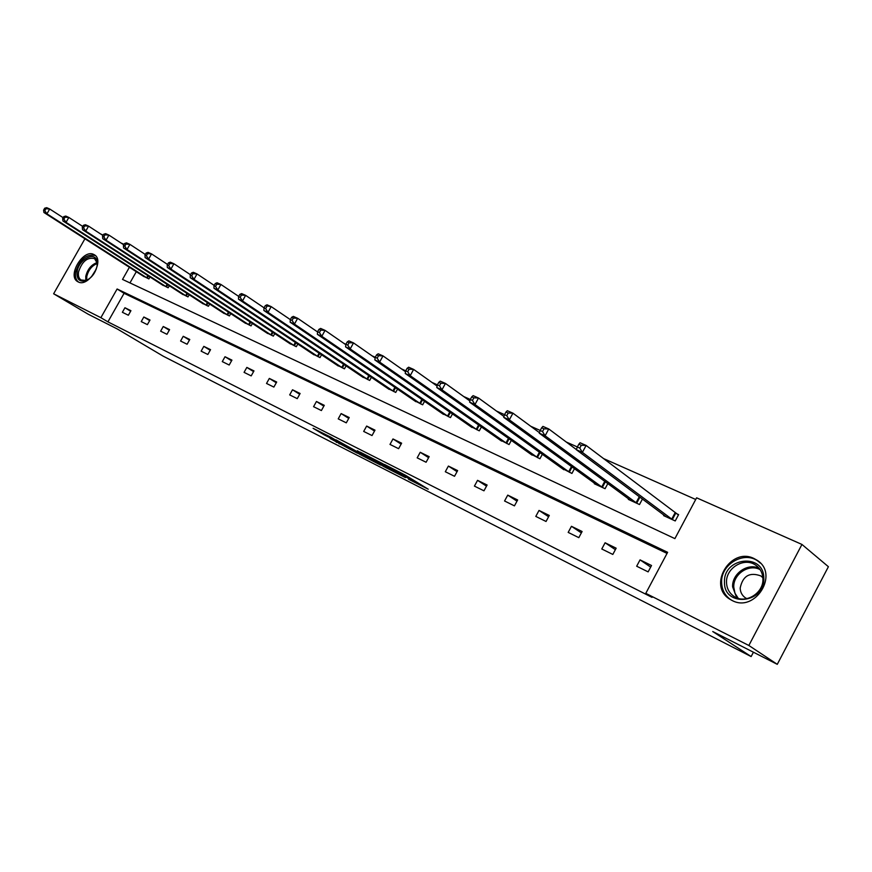 <?xml version="1.0" encoding="UTF-8"?>
<svg xmlns="http://www.w3.org/2000/svg" width="872" height="872" viewBox="0 0 872 872"><rect width="100%" height="100%" fill="white"/><g stroke="black" fill="none" stroke-linecap="round" stroke-linejoin="round"><path stroke-width="1.31" d="M408.478 479.186L428.228 489.203L405.404 475.196L384.487 464.449L412.151 480.548L408.478 479.186M93.729 254.439L94.449 254.831C105.032 260.575 88.573 287.902 78.131 281.885L77.575 281.58C67.013 275.846 83.156 248.738 93.729 254.439M754.117 558.581L757.081 560.26C779.524 573.983 755.119 613.158 732.033 600.448L729.722 599.129C707.181 585.57 730.692 546.537 754.117 558.581M330.117 438.474L357.389 453.211L330.957 437.243L313.092 428.294L323.861 434.681L332.014 438.801L326.422 435.193L335.687 440.175L352.092 450.29L330.117 438.474M129.405 267.257L122.527 279.422L674.895 538.624L696.608 497.814L801.946 544.444L828.4 566.713L777.279 664.333L712.74 631.535L751.141 656.562L163.162 356.158L117.382 329.027L88.105 314.16L53.628 293.777L84.933 238.765M777.279 664.333L748.852 645.476L645.792 593.342L667.625 552.314L117.11 288.992L100.869 317.68L53.628 293.777M667.036 553.415L124.075 293.319L107.921 321.866L652.038 597.375L645.792 593.342M107.921 321.866L100.869 317.68M383.604 466.466L405.491 477.616L382.536 463.577L360.103 452.078L383.604 466.466L384.062 465.626M380.563 465.048L359.635 454.258L336.003 439.837L359.602 453.015L365.477 455.98L357.389 450.759L380.628 464.929M801.946 544.444L748.852 645.476M751.141 656.562L753.43 652.212M162.039 284.697L168.165 287.771L169.321 285.733M201.923 303.02L208.408 306.279L209.662 304.045M244.182 322.422L251.049 325.888L252.411 323.447M289.024 343.012L296.306 346.707L297.799 344.015M336.69 364.899L344.44 368.834L346.086 365.869M387.462 388.204L395.725 392.422L397.545 389.108M441.657 413.077L450.475 417.601L452.503 413.895M499.634 439.684L509.074 444.546L511.352 440.349M561.797 468.199L571.923 473.442L574.495 468.667M628.625 498.839L628.331 499.384L639.503 504.528L642.457 499.002M695.725 499.482L603.359 458.487M577.373 446.955L566.309 442.05M540.204 430.463L530.721 426.255M504.55 414.647L496.539 411.083M470.313 399.452L463.653 396.498M437.395 384.846L432 382.448M506.905 443.543L410.189 375.679L405.218 373.456L405.731 370.829L407.725 371.712L409.099 369.205L407.104 368.322L405.731 370.829L401.523 368.921M375.276 357.28L372.137 355.885M448.448 416.674L350.184 348.942L345.563 346.882L345.912 344.287L347.765 345.105L349.094 342.696L347.241 341.878L345.912 344.287L343.808 343.317M317.637 331.698L316.46 331.175M136.315 271.683L129.961 282.91M663.952 515.036L663.636 515.625L675.233 520.955L678.612 514.611L676.007 513.423M594.595 483.241L594.322 483.753L605.081 488.702L607.839 483.568M530.165 453.691L539.932 458.737L542.351 454.268M470.15 426.157L479.273 430.844L481.42 426.899M414.113 400.433L422.648 404.804L424.566 401.305M361.673 376.366L369.673 380.443L371.396 377.303M312.481 353.781L320.002 357.596L321.561 354.773M266.265 332.559L273.339 336.134L274.756 333.584M222.742 312.579L229.412 315.937L230.72 313.604M181.703 293.722L187.992 296.894L189.202 294.758M142.921 275.912L148.883 278.909L149.984 276.947M100.662 234.001L103.19 235.124M121.034 243.016L124.086 244.378M124.075 293.319L117.11 288.992M124.936 307.751L130.931 310.694L128.358 315.239L122.374 312.285L124.936 307.751L130.626 311.228M143.826 317.005L149.995 320.024L147.39 324.635L141.231 321.594L143.826 317.005L149.668 320.58M163.249 326.51L169.593 329.616L166.966 334.303L160.633 331.175L163.249 326.51L169.266 330.205M183.24 336.298L189.769 339.491L187.109 344.244L180.58 341.028L183.24 336.298L189.431 340.102M203.819 346.369L210.544 349.65L207.841 354.479L201.127 351.165L203.819 346.369L210.185 350.293M225.009 356.735L231.93 360.125L229.194 365.019L222.284 361.608L225.009 356.735L231.56 360.79M246.831 367.417L253.97 370.905L251.191 375.887L244.073 372.366L246.831 367.417L253.578 371.614M269.328 378.426L276.686 382.023L273.873 387.081L266.527 383.462L269.328 378.426L276.271 382.764M292.523 389.784L300.11 393.49L297.254 398.635L289.678 394.896L292.523 389.784L299.674 394.264M316.449 401.491L324.275 405.327L321.387 410.548L313.571 406.69L316.449 401.491L323.828 406.134M341.137 413.579L349.225 417.535L346.293 422.844L338.227 418.865L341.137 413.579L348.756 418.386M366.643 426.059L374.993 430.147L372.028 435.553L363.689 431.433L366.643 426.059L374.502 431.051M392.989 438.954L401.621 443.183L398.613 448.677L389.991 444.426L392.989 438.954L401.098 444.131M420.228 452.285L429.155 456.656L426.092 462.247L417.187 457.844L420.228 452.285L428.599 457.658M448.393 466.073L457.626 470.597L454.53 476.286L445.309 471.73L448.393 466.073L457.048 471.665M477.551 480.341L487.11 485.028L483.971 490.816L474.423 486.107L477.551 480.341L486.5 486.162M507.744 495.122L517.641 499.972L514.447 505.869L504.561 500.986L507.744 495.122L516.987 501.171M539.016 510.436L549.284 515.461L546.046 521.478L535.8 516.409L539.016 510.436L548.597 516.747M571.454 526.307L582.104 531.517L578.812 537.653L568.184 532.4L571.454 526.307L581.362 532.901M605.103 542.776L616.155 548.194L612.82 554.439L601.778 548.989L605.103 542.776L615.37 549.665M640.048 559.879L651.526 565.503L648.136 571.879L636.669 566.222L640.048 559.879L650.676 567.094M401.621 475.6L375.047 459.925L401.621 475.6M366.458 457.342L375.821 462.378L366.589 456.754L360.714 453.789L366.458 457.342M578.845 444.208L577.351 446.987L579.782 448.077L581.286 445.287L578.845 444.208L580.033 442.747L586.126 445.439L582.376 452.383L576.305 449.68L666.219 516.813M678.438 514.949L586.126 445.439L581.286 445.287M672.628 519.756L582.376 452.383L579.782 448.077M576.305 449.68L577.351 446.987M541.665 427.781L540.193 430.506L542.526 431.542L543.997 428.817L541.665 427.781L542.929 426.397L548.771 428.97L545.098 435.782L539.267 433.177L630.816 500.528M576.348 449.538L548.771 428.97L543.997 428.817M636.985 503.373L545.098 435.782L542.526 431.542M539.267 433.177L540.193 430.506M505.978 412.02L504.539 414.68L506.774 415.672L508.223 413.012L505.978 412.02L507.33 410.712L512.943 413.175L509.324 419.835L503.722 417.339L596.721 484.854M539.441 432.665L512.943 413.175L508.223 413.012M602.661 487.59L509.324 419.835L506.774 415.672M503.722 417.339L504.539 414.68M763.818 578.169C765.213 603.784 723.64 607.533 724.49 582.158C723.139 557.23 764.025 552.619 763.818 578.169M726.518 582.442C726.725 588.371 729.177 592.982 733.853 596.284C745.059 604.558 763.861 593.331 762.913 578.757C762.64 572.948 760.253 568.435 755.741 565.198C744.448 556.761 725.722 567.934 726.518 582.442M762.858 577.722L760.787 575.912C749.626 571.858 742.748 575.912 740.175 588.066C740.339 592.241 742.072 595.489 745.364 597.821L746.879 598.672M760.449 563.149L757.91 561.088C743.881 550.603 720.664 564.457 721.624 582.452C721.874 589.832 724.915 595.565 730.747 599.674L732.033 600.448M97.075 266.025C95.277 273.47 91.32 278.43 85.184 280.926C79.167 281.961 76.474 278.877 77.128 271.639C78.796 258.93 95.855 250.569 97.141 261.971L97.075 266.025M97.184 265.219L97.075 262.919L94.547 258.613C87.364 256.978 82.033 261.404 78.556 271.857C77.979 275.737 78.807 278.451 81.041 280.01L86.023 280.457L88.236 279.509M95.31 255.507C86.437 253.73 79.886 259.246 75.668 272.053C74.959 276.795 75.951 280.152 78.654 282.114M96.258 269.143L91.364 276.947M471.719 396.88L470.291 399.485L472.45 400.433L473.867 397.828L471.719 396.88L473.136 395.637L478.521 398.014L474.968 404.532L469.594 402.134L563.857 469.736M503.983 416.489L478.521 398.014L473.867 397.828M569.59 472.373L474.968 404.532L472.45 400.433M469.594 402.134L470.291 399.485M438.78 382.328L437.384 384.879L439.455 385.795L440.851 383.244L438.78 382.328L440.262 381.151L445.45 383.429L441.951 389.828L436.774 387.517L532.149 455.162M469.899 400.978L445.45 383.429L440.851 383.244M537.686 457.702L441.951 389.828L439.455 385.795M436.774 387.517L437.384 384.879M407.104 368.322L408.652 367.21L413.633 369.412L410.189 375.679L407.725 371.712M437.112 386.078L413.633 369.412L409.099 369.205M405.218 373.456L501.564 441.09M376.617 354.85L375.254 357.313L377.184 358.163L378.535 355.7L376.617 354.85L378.208 353.792L383.015 355.907L379.625 362.054L374.829 359.918L472.014 427.509M405.545 371.755L383.015 355.907L378.535 355.7M477.169 429.874L379.625 362.054L377.184 358.163M374.829 359.918L375.254 357.313M347.241 341.878L348.887 340.876L353.52 342.914L350.184 348.942L347.765 345.105M375.145 357.989L353.52 342.914L349.094 342.696M345.563 346.882L443.467 414.374M318.934 329.365L317.615 331.731L319.403 332.526L320.722 330.15L318.934 329.365L320.623 328.417L325.082 330.379L321.801 336.298L317.353 334.314L415.868 401.687M345.846 344.723L325.082 330.379L320.722 330.15M420.685 403.9L321.801 336.298L319.403 332.526M317.353 334.314L317.615 331.731M291.63 317.299L290.332 319.621L292.055 320.384L293.352 318.062L291.63 317.299L293.352 316.394L297.657 318.291L294.431 324.101L290.136 322.182L389.163 389.403M317.593 331.96L297.657 318.291L293.352 318.062M393.828 391.55L294.431 324.101L292.055 320.384M290.136 322.182L290.332 319.621L271.192 306.628L268.009 312.329L263.856 310.476L363.319 377.522M265.273 305.658L267.028 304.797L271.192 306.628L265.273 305.658L263.998 307.936L265.655 308.666L266.93 306.388M367.831 379.593L268.009 312.329L265.655 308.666M263.856 310.476L263.998 307.936M239.811 294.409L238.557 296.644L240.171 297.363L241.424 295.118L239.811 294.409L241.609 293.592L245.632 295.357L242.492 300.96L238.481 299.172L338.292 366.011M264.063 307.816L245.632 295.357L241.424 295.118M342.663 368.017L242.492 300.96L240.171 297.363M238.481 299.172L238.557 296.644M215.221 283.542L213.978 285.743L215.537 286.43L216.768 284.228L215.221 283.542L217.041 282.757L220.921 284.468L217.837 289.973L213.967 288.25L314.04 354.86M238.699 296.404L220.921 284.468L216.768 284.228M318.28 356.801L217.837 289.973L215.537 286.43M213.967 288.25L213.978 285.743M191.437 273.034L190.216 275.192L191.72 275.857L192.93 273.688L191.437 273.034L193.29 272.293L197.039 273.939L193.998 279.356L190.249 277.688L290.529 344.048M214.185 285.384L197.039 273.939L192.93 273.688M294.638 345.933L193.998 279.356L191.72 275.857M190.249 277.688L190.216 275.192M168.427 262.864L167.228 264.99L168.678 265.633L169.876 263.507L168.427 262.864L170.302 262.156L173.931 263.758L170.934 269.077L167.304 267.464L267.726 333.562M190.478 274.735L173.931 263.758L169.876 263.507M271.715 335.393L170.934 269.077L168.678 265.633M167.304 267.464L167.228 264.99M146.158 253.022L144.97 255.115L146.376 255.736L147.564 253.643L146.158 253.022L148.055 252.357L151.565 253.905L148.611 259.137L145.101 257.567L245.599 323.381M167.533 264.445L151.565 253.905L147.564 253.643M249.468 325.169L148.611 259.137L146.376 255.736M145.101 257.567L144.97 255.115M124.587 243.495L123.421 245.544L124.783 246.155L125.95 244.095L124.587 243.495L126.505 242.852L129.906 244.356L126.996 249.501L123.595 247.986L224.126 313.506M145.33 254.482L129.906 244.356L125.95 244.095M227.886 315.239L126.996 249.501L124.783 246.155M123.595 247.986L123.421 245.544M103.681 234.252L102.536 236.279L103.855 236.868L105 234.84L103.681 234.252L105.621 233.652L108.924 235.102L106.046 240.171L102.743 238.699L203.274 303.925M123.813 244.847L108.924 235.102L105 234.84M206.926 305.603L106.046 240.171L103.855 236.868M102.743 238.699L102.536 236.279M83.429 225.303L82.284 227.298L83.57 227.865L84.704 225.87L83.429 225.303L85.369 224.725L88.573 226.131L85.739 231.124L82.546 229.696L183.011 294.605M102.972 235.505L88.573 226.131L84.704 225.87M186.554 296.229L85.739 231.124L83.57 227.865M82.546 229.696L82.284 227.298M63.776 216.627L62.653 218.589L63.896 219.134L65.019 217.172L63.776 216.627L65.738 216.071L68.844 217.444L66.043 222.349L62.937 220.965L163.315 285.547M82.764 226.458L68.844 217.444L65.019 217.172M166.759 287.128L66.043 222.349L63.896 219.134M62.937 220.965L62.653 218.589M44.701 208.201L43.6 210.13L44.799 210.664L45.911 208.724L44.701 208.201L46.674 207.667L49.693 208.997L46.935 213.836L43.916 212.495L144.163 276.74M63.166 217.695L49.693 208.997L45.911 208.724M147.521 278.277L46.935 213.836L44.799 210.664M43.916 212.495L43.6 210.13M412.652 479.644L412.151 480.548M410.756 478.477L410.265 479.393M400.695 472.668L400.346 473.311M386.819 467.305L386.427 468.035M362.785 455.108L362.414 455.794M360.158 453.298L359.635 454.258M324.308 433.864L323.861 434.681M321.474 432.425L321.081 433.133M339.459 443.281L339.11 443.924M336.69 441.821L336.363 442.398M675.691 513.227L672.312 519.57M675.081 512.812L671.702 519.156M639.917 497.116L636.68 503.177M639.318 496.669L636.059 502.763M605.375 481.758L602.356 487.394M604.776 481.322L601.735 486.99M736.731 597.8L732.611 586.834C731.935 573.656 747.664 562.625 759.174 568.348M760.122 569.645C749.015 563.432 733.08 574.125 733.766 587.183L734.976 593.254L738.257 598.345M85.794 280.522L85.783 276.304C87.505 269.306 91.255 264.728 97.021 262.592M97.152 263.518C91.778 265.775 88.323 270.156 86.764 276.642L86.688 280.228M572.108 466.934L569.274 472.188M571.498 466.487L568.653 471.774M540.03 452.601L537.381 457.517M539.43 452.165L536.76 457.113M509.095 438.758L506.599 443.358M508.485 438.322L505.967 442.954M479.229 425.362L476.875 429.689M478.619 424.937L476.243 429.286M450.377 412.412L448.154 416.489M449.767 411.987L447.532 416.086M422.495 399.877L420.391 403.714M421.885 399.452L419.759 403.322M395.528 387.735L393.534 391.365M394.918 387.321L392.912 390.972M369.434 375.974L367.537 379.418M368.823 375.56L366.916 379.026M344.178 364.583L342.369 367.842M343.568 364.169L341.748 367.45M319.708 353.531L317.986 356.626M319.098 353.116L317.364 356.245M295.99 342.816L294.355 345.759M295.379 342.402L293.733 345.377M272.99 332.406L271.432 335.219M272.391 332.014L270.81 334.837M250.689 322.313L249.185 324.994M250.079 321.921L248.575 324.613M229.042 312.503L227.603 315.075M228.431 312.111L226.993 314.694M208.016 302.976L206.642 305.429M207.416 302.595L206.032 305.058M187.6 293.722L186.281 296.066M187 293.33L185.671 295.695M167.751 284.719L166.487 286.964M167.151 284.337L165.887 286.594M148.458 275.966L147.248 278.114M147.869 275.585L146.638 277.754M757.081 560.26L758.989 561.742M413.928 480.428L413.415 481.377M402.09 473.376L401.643 474.172M730.747 599.674L731.412 600.132M757.201 566.309L755.741 565.198M760.787 575.912L761.757 576.654M86.023 280.457L85.184 280.926M97.075 262.919L97.141 261.971"/></g></svg>

